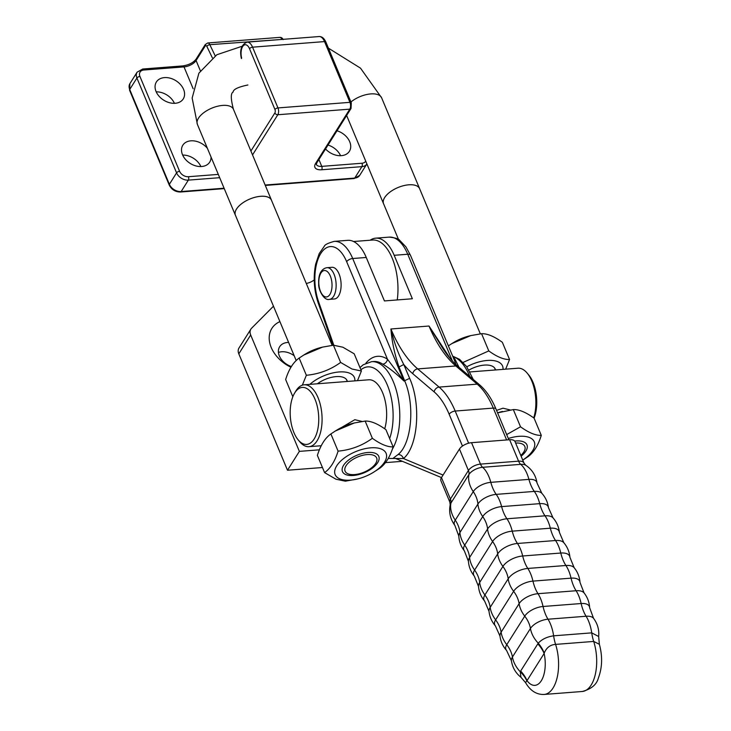 <?xml version="1.0" encoding="UTF-8"?>
<svg xmlns="http://www.w3.org/2000/svg" width="731" height="731" viewBox="0 0 731 731"><rect width="100%" height="100%" fill="white"/><g stroke="black" fill="none" stroke-linecap="round" stroke-linejoin="round"><path stroke-width="1.1" d="M288.617 342.437A15.397 11.129 32.2 0 0 279.671 346.722A15.397 11.129 32.2 0 0 279.361 355.96A15.397 11.129 32.2 0 0 291.422 366.533M290.975 367.254A31.771 22.972 -147.8 0 1 271.21 347.49A31.771 22.972 -147.8 0 1 279.918 321.622M294.2 355.769A15.397 11.129 32.2 0 0 278.438 352.433M314.211 279.927A9.777 4.706 -22.7 0 1 306.289 283.473M319.429 449.812L299.372 451.374L250.678 334.981A9.777 7.063 -147.8 0 1 250.879 329.114A9.777 7.063 -147.8 0 1 251.583 328.228L273.467 306.207M250.879 329.114L239 347.974A9.777 7.063 32.2 0 0 238.809 353.841L287.493 470.234L322.453 467.52M397.253 299.938A43.988 21.784 -94.4 0 0 372.582 240.033L353.539 241.513M299.372 451.374L287.493 470.234M385.429 462.632L402.379 461.316M345.836 474.602A19.682 9.476 -22.7 0 1 351.584 457.981A19.682 9.476 -22.7 0 1 362.704 453.33A19.682 9.476 -22.7 0 1 375.423 453.348A19.682 9.476 -22.7 0 1 371.768 468.589A19.682 9.476 -22.7 0 1 345.836 474.602M330.887 433.94L335.419 430.961L354.325 422.975L365.162 421.074L372.362 438.289C362.229 445.663 350.807 449.949 338.087 451.146L330.887 433.94C325.094 437.997 320.589 445.152 317.382 455.395L324.582 472.601L335.922 479.189L345.352 481.19L357.715 478.924A27.614 13.304 157.3 0 0 373.313 472.39A27.614 13.304 157.3 0 0 381.39 449.062A27.614 13.304 157.3 0 0 344.995 457.515A27.614 13.304 157.3 0 0 339.869 478.887A27.614 13.304 157.3 0 0 357.715 478.924M373.313 472.39L379.627 468.333C385.42 464.267 389.925 457.122 393.132 446.879L385.931 429.664C377.717 423.715 370.791 420.846 365.162 421.074M338.087 451.146C334.88 461.389 330.375 468.544 324.582 472.601M393.132 446.879C387.503 447.107 380.577 444.238 372.362 438.289M354.325 422.975L352.799 423.35A27.614 13.304 157.3 0 0 337.201 429.874L335.419 430.961M514.706 441.104A19.682 9.476 -22.7 0 1 521.112 456.19M497.592 412.878L513.326 409.579L520.518 426.785L506.674 434.579M513.326 409.579C518.955 409.351 525.872 412.211 534.096 418.169L541.287 435.374C535.659 435.603 528.741 432.743 520.518 426.785M522.747 460.11L527.782 456.829C533.584 452.772 538.08 445.618 541.287 435.374M502.48 411.471L500.963 411.845A27.614 13.304 157.3 0 0 497.564 412.814M522.747 460.091A27.614 13.304 157.3 0 0 533.676 440.72A27.614 13.304 157.3 0 0 508.31 438.49M503.001 369.374A27.614 13.304 157.3 0 0 466.78 366.798M468.891 370.087A19.682 9.476 -22.7 0 1 474.803 367.309A19.682 9.476 -22.7 0 1 479.134 365.957A19.682 9.476 -22.7 0 1 495.49 369.959M505.66 369.164L509.553 359.506C503.924 359.734 496.998 356.874 488.783 350.917L463.125 362.402M448.359 345.854L451.849 343.597L470.746 335.602L481.583 333.711C487.221 333.482 494.138 336.342 502.352 342.3L509.553 359.506M470.746 335.602L469.22 335.986A27.614 13.304 157.3 0 0 463.152 337.868A27.614 13.304 157.3 0 0 453.622 342.51L451.849 343.597M488.783 350.917L481.583 333.711M317.373 383.784A19.682 9.476 -22.7 0 1 319.849 382.112A19.682 9.476 -22.7 0 1 330.969 377.461A19.682 9.476 -22.7 0 1 343.689 377.479A19.682 9.476 -22.7 0 1 347.335 381.454M292.839 396.723L285.647 379.526C288.855 369.283 293.359 362.128 299.153 358.071L303.685 355.092L322.581 347.106L333.427 345.206L342.848 347.207L354.197 353.804L361.397 371.01L351.967 369.009L340.628 362.421C330.494 369.795 319.072 374.089 306.353 375.277L302.332 385.182M333.427 345.206L340.628 362.421M299.153 358.071L306.353 375.277M357.496 380.668L361.397 371.01M322.581 347.106L321.064 347.481A27.614 13.304 157.3 0 0 305.457 354.005L303.685 355.092M354.846 380.869A27.614 13.304 157.3 0 0 349.656 373.203A27.614 13.304 157.3 0 0 309.862 384.369M384.707 428.814A31.04 15.369 85.6 0 0 383.857 396.083A31.04 15.369 85.6 0 0 368.735 379.791L304.178 384.808A31.04 15.369 -94.4 0 0 295.872 391.003L294.602 393.114A28.591 14.163 85.6 0 1 313.553 396.175A28.591 14.163 85.6 0 1 316.496 434.013A28.591 14.163 85.6 0 1 298.23 439.952A28.591 14.163 85.6 0 1 293.944 432.633A28.591 14.163 85.6 0 1 294.602 393.114M341.523 427.498L354.837 419.695L362.137 421.467M534.096 418.178A28.591 14.163 -94.4 0 0 528.705 374.948L527.124 373.057A31.04 15.369 85.6 0 0 517.95 368.214L469.932 371.942M496.55 410.383L502.992 408.2L510.284 409.972M298.23 439.952L299.82 441.844A31.04 15.369 -94.4 0 0 308.985 446.687A31.04 15.369 -94.4 0 0 321.905 414.559A31.04 15.369 -94.4 0 0 304.178 384.808M527.124 373.057A31.04 15.369 85.6 0 1 533.712 417.904M337 130.767A15.881 11.486 -147.8 0 1 349.409 151.29A15.881 11.486 -147.8 0 1 341.331 155.666A15.881 11.486 -147.8 0 1 325.542 148.978M200.888 166.549A15.881 11.486 32.2 0 0 182.659 155.073M174.435 103.327A15.881 11.486 32.2 0 0 156.215 91.85M340.582 155.703A15.881 11.486 32.2 0 0 328.009 145.049M164.448 77.605A15.881 11.486 -147.8 0 1 180.548 84.622A15.881 11.486 -147.8 0 1 183.262 98.904A15.881 11.486 -147.8 0 1 175.193 103.281A15.881 11.486 -147.8 0 1 159.093 96.264A15.881 11.486 -147.8 0 1 156.379 81.982A15.881 11.486 -147.8 0 1 164.448 77.605M211.031 157.019A15.881 11.486 -147.8 0 1 209.715 162.127A15.881 11.486 -147.8 0 1 201.637 166.513A15.881 11.486 -147.8 0 1 185.546 159.486A15.881 11.486 -147.8 0 1 182.823 145.204A15.881 11.486 -147.8 0 1 190.901 140.827A15.881 11.486 -147.8 0 1 207.394 148.311M480.331 333.857L419.612 188.689A19.527 9.402 157.3 0 0 403.457 185.711A19.527 9.402 157.3 0 0 384.689 197.544A19.527 9.402 157.3 0 0 383.583 203.766L398.559 239.576M383.766 204.196A19.554 9.421 -22.7 0 1 383.565 203.775A19.554 9.421 -22.7 0 1 384.661 197.544A19.554 9.421 -22.7 0 1 403.466 185.701A19.554 9.421 -22.7 0 1 419.631 188.68A19.554 9.421 -22.7 0 1 419.795 189.128M332.176 345.361L271.448 200.193A19.527 9.402 157.3 0 0 255.302 197.215A19.527 9.402 157.3 0 0 236.524 209.039A19.527 9.402 157.3 0 0 235.428 215.261L296.21 360.584M235.61 215.7A19.554 9.421 -22.7 0 1 235.4 215.27A19.554 9.421 -22.7 0 1 236.506 209.039A19.554 9.421 -22.7 0 1 255.302 197.196A19.554 9.421 -22.7 0 1 271.475 200.184A19.554 9.421 -22.7 0 1 271.63 200.623M346.065 465.72A17.105 8.242 -22.7 0 1 367.035 454.581A17.105 8.242 -22.7 0 1 375.807 463.235A17.105 8.242 -22.7 0 1 349.436 474.264A17.105 8.242 -22.7 0 1 346.065 465.72M515.62 443.05A17.105 8.242 -22.7 0 1 523.972 451.731A17.105 8.242 -22.7 0 1 523.853 451.922A17.105 8.242 -22.7 0 1 520.792 455.422M399.016 367.008L403.759 364.495C398.203 353.767 393.927 341.925 390.921 328.987C391.907 341.532 394.603 354.206 399.016 367.008L404.727 380.952C415.181 405.093 411.58 443.799 398.13 454.481C400.707 454.581 402.479 455.943 403.457 458.556C418.031 446.604 421.303 404.206 409.643 378.356L403.759 364.495A127.075 62.939 -94.4 0 0 412.768 373.696A4.889 3.81 -49.6 0 1 417.73 368.908A122.187 60.518 85.6 0 1 390.921 328.987L429.015 326.026L442.876 348.513M398.13 454.481L393.442 458.026M388.216 458.438L403.457 458.556L443.059 475.059M459.05 367.355L454.664 358.555A4.889 3.957 -56.3 0 1 453.649 358.501M392.319 449.245A48.876 24.205 -94.4 0 0 397.253 393.963A48.876 24.205 -94.4 0 0 371.586 361.681L373.705 361.516A48.876 24.205 85.6 0 1 382.706 364.148C388.947 367.748 396.028 373.367 403.941 381.015L387.457 359.204A53.765 26.627 -94.4 0 0 365.838 363.243M450.241 358.546L429.015 326.026A122.187 60.518 -94.4 0 0 455.824 365.957L477.206 384.14A73.31 36.312 85.6 0 1 493.288 408.09L506.62 439.961M370.133 240.225A41.548 20.578 85.6 0 1 375.679 238.169A41.548 20.578 85.6 0 1 394.183 255.302L412.366 298.76L384.433 300.934L366.249 257.467A41.548 20.578 -94.4 0 0 347.746 240.335L334.195 241.385C328.137 243.067 324.856 244.666 324.354 246.183L319.191 253.611L315.655 264.174C313.106 277.186 313.946 290.097 318.177 302.89A4.889 2.001 160.7 0 1 318.552 301.611A36.66 18.156 85.6 0 1 321.448 252.497A36.66 18.156 85.6 0 1 346.668 261.707A4.889 2.357 -22.7 0 1 352.698 258.518A41.548 20.578 -94.4 0 0 334.195 241.385M454.6 360.767L456.043 364.696M382.706 364.148A4.889 3.957 123.7 0 0 387.457 359.204L346.668 261.707M326.976 267.683L331.947 267.299A15.881 7.867 85.6 0 1 340.326 277.963A15.881 7.867 85.6 0 1 338.554 295.982A15.881 7.867 85.6 0 1 334.405 298.97L329.434 299.363A15.881 7.867 -94.4 0 0 333.574 296.366A15.881 7.867 -94.4 0 0 334.049 274.235A15.881 7.867 -94.4 0 0 326.976 267.683C326.848 267.793 317.811 268.167 318.698 284.048C318.159 289.302 323.952 301.099 329.434 299.363M520.911 677.244L525.598 682.69L526.804 680.689A29.322 20.696 27 0 0 520.234 671.743L520.956 677.272M520.947 677.281C515.638 673.032 512.449 667.504 511.398 660.714A14.227 6.844 -22.7 0 1 512.44 657.023A29.322 21.208 32.2 0 0 506.747 644.687A14.821 7.127 157.3 0 0 506.583 650.453C502.891 646.368 500.689 641.58 499.986 636.107A15.305 7.365 -22.7 0 1 501.11 632.205A29.322 21.208 -147.8 0 0 495.627 619.851L513.628 591.306A28.82 20.843 32.2 0 1 508.191 578.806A29.322 21.208 32.2 0 0 502.91 566.424L484.909 594.97A29.322 21.208 32.2 0 1 490.19 607.351A28.82 20.843 32.2 0 0 495.627 619.851A15.662 7.538 157.3 0 0 495.399 625.882C491.753 621.697 489.633 616.845 489.021 611.335A15.899 7.648 -22.7 0 1 490.19 607.351L508.191 578.806A15.899 7.648 -22.7 0 1 527.819 568.444A28.82 14.273 85.6 0 1 532.954 581.108A15.662 7.538 157.3 0 0 513.628 591.306A29.322 21.208 -147.8 0 1 519.111 603.66A15.305 7.365 -22.7 0 1 537.998 593.691A28.82 14.273 85.6 0 1 543.051 606.492A14.821 7.127 157.3 0 0 524.748 616.142A29.322 21.208 -147.8 0 1 530.441 628.477A28.82 20.843 32.2 0 0 538.235 643.198A29.322 21.628 -142.3 0 1 544.211 653.103C546.459 647.657 550.251 644.751 555.587 644.395A29.322 14.529 85.6 0 1 553.623 635.824C547.044 636.774 541.918 639.232 538.235 643.198L520.655 671.04A29.322 21.208 -147.8 0 1 527.014 680.652L544.138 653.487A29.322 21.208 32.2 0 0 537.788 643.874M525.598 682.699C530.386 690.832 536.572 694.752 544.156 694.45A34.211 16.941 -94.4 0 0 555.587 644.395L593.691 641.434L599.365 644.294L598.652 636.491L591.726 632.863L553.623 635.824A28.82 14.273 85.6 0 0 548.003 619.212L586.098 616.251A14.227 6.844 -22.7 0 1 593.554 618.335L589.634 607.689A14.821 7.127 157.3 0 0 581.145 603.532L543.051 606.492A29.322 14.529 -94.4 0 0 548.003 619.212A14.227 6.844 -22.7 0 0 530.441 628.477L512.44 657.023A28.82 20.843 32.2 0 0 520.234 671.743L520.655 671.04M526.804 680.689L527.014 680.652A24.434 12.107 85.6 0 0 541.296 680.762A24.434 12.107 85.6 0 0 544.138 653.487L544.211 653.103M441.46 477.599A9.777 4.706 157.3 0 0 440.903 480.706L449.857 502.142A9.777 4.706 157.3 0 1 450.415 499.026L441.46 477.599L459.461 449.044A9.777 4.706 157.3 0 1 471.532 442.684L509.626 439.724A9.777 4.706 157.3 0 1 515.044 441.67L523.999 463.098A9.777 4.706 157.3 0 0 518.581 461.16L480.477 464.112A9.777 4.706 157.3 0 0 468.416 470.481L450.415 499.026A9.777 7.072 32.2 0 1 450.926 503.074L468.927 474.529A9.777 7.072 32.2 0 0 468.416 470.481L459.461 449.044M238.809 353.841L250.678 334.981M283.144 39.611C282.504 38.058 281.362 37.318 279.735 37.382A4.889 2.421 85.6 0 1 281.782 39.09A2.44 1.316 -25.7 0 1 282.943 39.355M215.179 55.812L209.815 44.682L281.938 39.428M351.291 102.824L351.035 108.48A2.44 1.764 32.2 0 1 349.793 109.147A4.889 2.421 85.6 0 0 349.939 102.34L277.972 107.923L252.56 47.177L324.527 41.585A2.44 1.179 -22.7 0 1 325.88 42.078C324.153 38.259 321.887 36.413 319.081 36.55A12.217 6.049 85.6 0 1 324.527 41.585L349.939 102.34A2.44 1.179 -22.7 0 1 351.291 102.824L325.88 42.078M252.533 154.917L277.826 114.74L349.793 109.147L315.609 163.442A2.44 1.764 32.2 0 0 316.852 162.775L351.035 108.48M315.609 163.442A12.217 5.885 157.3 0 0 321.695 169.766A2.44 1.206 -94.4 0 0 321.768 166.366A9.777 4.706 -22.7 0 1 316.349 164.42L316.852 162.775M321.695 169.766L361.909 166.65A2.44 1.206 -94.4 0 0 361.982 163.241L321.768 166.366L318.908 159.513M365.738 161.167A7.328 5.3 -147.8 0 1 361.982 163.241M366.88 163.954L359.679 175.385A9.777 7.063 -147.8 0 1 354.718 178.081L361.909 166.65A9.777 7.063 32.2 0 0 366.88 163.954L366.898 163.927M224.088 188.214L181.16 191.549L188.351 180.118L219.684 177.688M359.679 175.385L354.078 178.538A2.44 1.206 -94.4 0 0 354.718 178.081L265.134 185.034M274.883 112.921A2.44 1.764 -147.8 0 0 277.826 114.74A4.889 2.421 -94.4 0 0 277.972 107.923A2.44 1.179 157.3 0 0 274.957 109.522A2.44 1.206 85.6 0 1 274.883 112.921L250.907 151.015M247.115 42.133C241.367 44.545 239.466 50.019 241.404 58.553A2.44 0.713 -14.5 0 1 241.65 58.105A9.777 4.843 85.6 0 1 243.103 45.943A9.777 4.843 85.6 0 1 249.545 48.767A2.44 1.179 157.3 0 1 252.56 47.177A12.217 6.049 -94.4 0 0 247.115 42.133L319.081 36.55M206.864 46.428A2.44 1.316 154.3 0 1 209.815 44.682A4.889 2.421 -94.4 0 0 207.768 42.965L205.256 44.564A2.44 1.764 32.2 0 0 205.21 46.026A2.44 1.206 85.6 0 1 206.864 46.428L212.356 57.822M218.304 174.398L188.424 176.71A2.44 1.206 85.6 0 1 188.351 180.118A9.777 7.063 32.2 0 1 176.582 172.872L169.382 184.303L129.716 89.465A9.777 7.063 -147.8 0 1 129.908 83.608L137.108 72.177A9.777 7.063 32.2 0 0 136.916 78.034A2.44 1.179 -22.7 0 1 139.932 76.444A7.328 5.3 -147.8 0 1 143.797 70.021L184.011 66.905A9.777 4.706 157.3 0 0 196.082 60.527L205.21 46.026M188.424 176.71A7.328 5.3 -147.8 0 1 179.598 171.282A2.44 1.179 157.3 0 0 176.582 172.872L136.916 78.034L129.716 89.465A2.44 1.179 157.3 0 0 129.579 90.251L129.908 83.608M249.545 48.767L274.957 109.522M143.797 70.021A2.44 1.206 85.6 0 0 142.709 69.016L182.924 65.9C188.982 64.94 193.377 62.665 196.127 59.065A2.44 1.764 32.2 0 0 196.082 60.527L200.349 70.752M182.924 65.9A2.44 1.206 85.6 0 1 184.011 66.905L193.148 88.734M224.253 188.616L180.52 192.006A2.44 1.206 85.6 0 0 181.16 191.549A9.777 7.063 -147.8 0 1 169.382 184.303A2.44 1.179 -22.7 0 0 169.245 185.08L129.579 90.251M179.598 171.282L139.932 76.444M242.071 46.263L216.851 54.743L198.896 73.155L192.152 98.064L197.388 124.389A19.554 9.421 -22.7 0 1 198.485 118.157A19.554 9.421 -22.7 0 1 217.29 106.315A19.554 9.421 -22.7 0 1 233.454 109.303L271.475 200.184M419.631 188.68L381.619 97.799A19.554 9.421 157.3 0 0 369.146 94.089A19.554 9.421 157.3 0 0 350.935 101.984M366.249 257.467L352.698 258.518L403.941 381.015L409.643 378.356M452.772 356.399A48.876 24.205 85.6 0 1 469.795 376.483M454.664 358.555A48.876 24.205 -94.4 0 0 453.33 357.751M454.6 360.776L410.447 255.22A4.889 2.357 157.3 0 0 407.734 254.242L452.388 360.986M410.447 255.22L405.933 246.877L399.693 240.335C398.971 238.909 395.48 237.84 389.23 237.118A41.548 20.578 85.6 0 1 407.734 254.242L394.183 255.302M333.802 345.215L318.552 301.611M360.886 369.785A43.988 21.784 85.6 0 1 387.329 385.018A43.988 21.784 85.6 0 1 389.65 438.563M508.849 439.788L496.002 409.068A4.889 2.357 157.3 0 0 493.288 408.09L455.194 411.05A73.31 36.312 -94.4 0 0 439.103 387.092L417.73 368.908L455.824 365.957A4.889 3.81 130.4 0 1 458.264 366.688L479.646 384.871A4.889 3.81 130.4 0 0 477.206 384.14L439.103 387.092A4.889 3.81 -49.6 0 0 434.15 391.88A68.422 33.891 85.6 0 1 449.163 414.239A4.889 2.357 -22.7 0 1 455.194 411.05L468.635 443.187M412.768 373.696L434.15 391.88M449.163 414.239L462.467 446.056M329.9 294.447A13.249 6.561 85.6 0 1 320.543 291.486A13.249 6.561 85.6 0 1 320.936 273.029A13.249 6.561 85.6 0 1 330.293 275.989A13.249 6.561 85.6 0 1 329.9 294.447M458.803 536.079A14.821 7.127 -22.7 0 1 459.918 532.579A29.322 21.208 32.2 0 0 455.258 520.161A14.227 6.844 157.3 0 0 454.892 525.443L458.803 536.079C459.123 541.58 460.978 546.505 464.368 550.854A15.305 7.365 157.3 0 1 464.724 545.125A29.322 21.208 -147.8 0 1 469.585 557.525L487.586 528.979A29.322 21.208 32.2 0 0 482.725 516.57L464.724 545.125A28.82 20.843 32.2 0 1 459.918 532.579L477.919 504.024A29.322 21.208 32.2 0 0 473.259 491.616L455.258 520.161A28.82 20.843 32.2 0 1 450.926 503.074A11.084 5.336 -22.7 0 0 450.177 504.819L449.857 502.142M534.315 491.415A14.821 7.127 -22.7 0 1 541.854 493.315L537.038 483.054A14.227 6.844 157.3 0 0 528.924 479.39A29.322 14.529 -94.4 0 0 534.315 491.415A28.82 14.273 85.6 0 1 539.716 503.65L501.621 506.61A15.305 7.365 157.3 0 0 482.725 516.57A28.82 20.843 32.2 0 1 477.919 504.024A14.821 7.127 -22.7 0 1 496.212 494.375L534.315 491.415M471.532 442.684L480.477 464.112A9.777 4.843 85.6 0 0 482.615 467.301A28.82 14.273 85.6 0 1 490.821 482.341A14.227 6.844 157.3 0 0 473.259 491.616A28.82 20.843 32.2 0 1 468.927 474.529A11.084 5.336 -22.7 0 1 482.615 467.301L520.719 464.349A28.82 14.273 85.6 0 1 528.924 479.39L490.821 482.341A29.322 14.529 -94.4 0 0 496.212 494.375A28.82 14.273 85.6 0 1 501.621 506.61A29.322 14.529 85.6 0 0 506.921 518.782L545.015 515.821A29.322 14.529 85.6 0 1 539.716 503.65A15.305 7.365 157.3 0 1 548.451 507.661C547.747 502.188 545.545 497.409 541.854 493.315M509.626 439.724L518.581 461.16A9.777 4.843 85.6 0 0 520.719 464.349A11.084 5.336 -22.7 0 1 525.68 465.208C532.022 469.448 535.805 475.397 537.038 483.054M487.586 528.979A15.662 7.538 -22.7 0 1 506.921 518.782A28.82 14.273 85.6 0 1 512.239 531.154A15.899 7.648 157.3 0 0 492.612 541.516L474.611 570.061A29.322 21.208 -147.8 0 1 479.682 582.452L497.683 553.906A16.018 7.703 -22.7 0 1 517.457 543.471L555.551 540.52A16.018 7.703 -22.7 0 1 563.811 542.685L559.425 532.442A15.899 7.648 157.3 0 0 550.333 528.202L512.239 531.154A29.322 14.529 -94.4 0 0 517.457 543.471A28.82 14.273 85.6 0 1 522.683 555.989A16.018 7.703 157.3 0 0 502.91 566.424A28.82 20.843 32.2 0 1 497.683 553.906A29.322 21.208 -147.8 0 0 492.612 541.516A28.82 20.843 32.2 0 1 487.586 528.979M468.425 561.298A15.662 7.538 -22.7 0 1 469.585 557.525A28.82 20.843 32.2 0 0 474.611 570.061A15.899 7.648 157.3 0 0 474.291 576.074C470.791 571.761 468.836 566.836 468.425 561.298L464.368 550.854M544.156 694.45L582.251 691.489A34.211 16.941 85.6 0 0 593.691 641.434A29.322 14.529 85.6 0 1 591.726 632.863A28.82 14.273 85.6 0 0 586.098 616.251A29.322 14.529 -94.4 0 1 581.145 603.532A28.82 14.273 85.6 0 0 576.101 590.739A15.305 7.365 -22.7 0 1 584.069 592.914L580.021 582.47A15.662 7.538 157.3 0 0 571.057 578.148L532.954 581.108A29.322 14.529 85.6 0 0 537.998 593.691L576.101 590.739A29.322 14.529 85.6 0 1 571.057 578.148A28.82 14.273 85.6 0 0 565.913 565.492L527.819 568.444A29.322 14.529 85.6 0 1 522.683 555.989L560.787 553.038A29.322 14.529 -94.4 0 0 565.913 565.492A15.899 7.648 -22.7 0 1 574.155 567.695L569.952 557.378A16.018 7.703 157.3 0 0 560.787 553.038A28.82 14.273 85.6 0 0 555.551 540.52A29.322 14.529 -94.4 0 1 550.333 528.202A28.82 14.273 85.6 0 0 545.015 515.821A15.662 7.538 -22.7 0 1 553.038 517.886L548.451 507.661M478.494 586.39A16.018 7.703 -22.7 0 1 479.682 582.452A28.82 20.843 32.2 0 0 484.909 594.97A16.018 7.703 157.3 0 0 484.635 601.083C481.053 596.825 479.006 591.927 478.494 586.39L474.291 576.074M501.11 632.205L519.111 603.66A28.82 20.843 32.2 0 0 524.748 616.142L506.747 644.687A28.82 20.843 32.2 0 1 501.11 632.205M321.284 445.736L308.985 446.687M279.735 37.382L207.768 42.965M196.127 59.065L205.256 44.564M142.709 69.016L137.108 72.177M180.52 192.006C175.376 191.988 171.621 189.676 169.245 185.08M354.078 178.538L265.298 185.427M495.435 369.959L494.604 367.976M347.28 381.463L346.448 379.471M197.388 124.389L235.4 215.27M383.565 203.775L346.631 115.48M233.454 109.303C230.722 98.968 230.612 93.221 233.125 92.069C233.235 89.383 238.16 87.016 247.9 84.979M328.42 48.155L360.502 68.147L381.619 97.799M442.072 347.243L442.684 348.221M332.989 345.26L318.177 302.89M371.586 361.681L363.243 364.751L359.963 367.583M473.277 379.453L466.533 366.469L459.534 359.323L452.663 356.143M479.646 384.871C486.179 390.537 491.625 398.605 496.002 409.068M442.209 347.472C447.262 355.485 452.617 361.882 458.264 366.688M441.46 477.59L395.325 458.374M389.23 237.118L375.679 238.169M559.425 532.442C558.813 526.923 556.684 522.071 553.038 517.886M569.952 557.378C569.431 551.841 567.384 546.943 563.811 542.685M489.021 611.335L484.635 601.083M499.986 636.107L495.399 625.882M589.634 607.689C589.323 602.189 587.468 597.264 584.069 592.914M511.398 660.714L506.583 650.453M525.68 465.208L523.999 463.098M450.177 504.819C448.743 512.312 450.305 519.184 454.892 525.443M599.374 644.313C602.627 656.283 602.307 667.494 598.406 677.939C596.715 684.554 591.324 689.077 582.251 691.489M580.021 582.47C579.601 576.933 577.654 572.007 574.155 567.695M598.662 636.5C599.292 629.82 597.583 623.771 593.554 618.335"/></g></svg>
